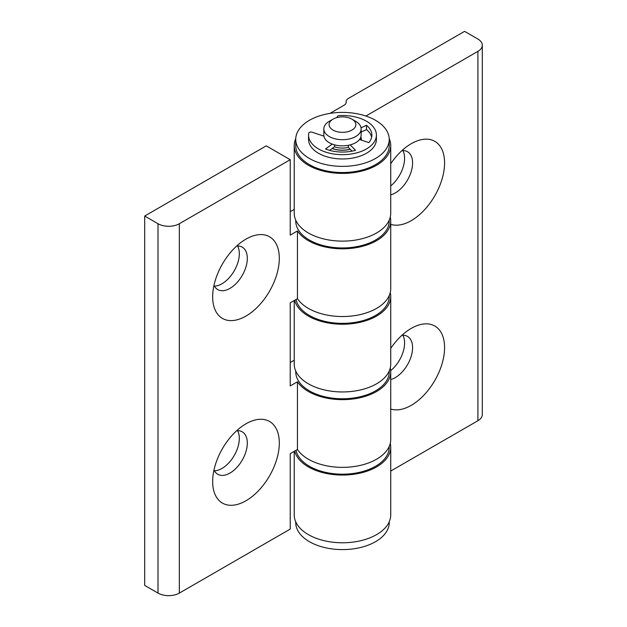 <?xml version="1.0" encoding="UTF-8"?>
<svg xmlns="http://www.w3.org/2000/svg" width="627" height="627" viewBox="0 0 627 627"><rect width="100%" height="100%" fill="white"/><g stroke="black" fill="none" stroke-linecap="round" stroke-linejoin="round"><path stroke-width="0.94" d="M329.935 113.393L343.972 105.281A7.54 4.35 0 0 0 346.182 102.209A7.54 4.35 0 0 0 346.159 101.872A7.54 4.35 180 0 1 346.135 101.527A7.54 4.35 180 0 1 348.346 98.455L464.568 31.35L477.899 39.046A15.079 8.707 180 0 1 482.312 45.199A15.079 8.707 180 0 1 477.899 51.359L477.899 420.733A15.079 8.707 0 0 0 482.312 414.572L482.312 45.199M390.731 348.393A47.127 27.204 -60 0 1 411.257 328.383A47.127 27.204 -60 0 1 442.764 361.207A47.127 27.204 -60 0 1 390.731 409.023M390.731 379.554A24.508 14.147 120 0 0 410.254 358.997A24.508 14.147 120 0 0 407.511 336.409A24.508 14.147 120 0 0 401.923 335.312M390.692 370.643A24.508 14.147 120 0 0 404.587 343.008A24.508 14.147 120 0 0 402.847 335.257M390.731 163.71A47.127 27.204 -60 0 1 411.257 143.701A47.127 27.204 -60 0 1 442.764 176.516A47.127 27.204 -60 0 1 390.731 224.341M390.731 194.872A24.508 14.147 120 0 0 410.254 174.314A24.508 14.147 120 0 0 407.511 151.718A24.508 14.147 120 0 0 401.923 150.629M390.731 185.921A24.508 14.147 120 0 0 404.587 158.317A24.508 14.147 120 0 0 402.847 150.574M477.899 420.733L390.731 471.049M390.268 443.352A48.255 27.862 180 0 1 390.731 447.2L390.731 514.916A48.255 27.862 180 0 1 342.483 542.778A48.255 27.862 180 0 1 294.228 514.916L294.228 451.354M365.886 116.026L477.899 51.359M390.268 292.527A48.255 27.862 180 0 1 390.731 296.375A48.255 27.862 180 0 1 345.853 324.167A48.255 27.862 180 0 1 294.698 300.255M294.228 145.542L294.228 213.266A48.255 27.862 0 0 0 342.483 241.121A48.255 27.862 0 0 0 390.731 213.266L390.731 145.542A48.255 27.862 180 0 1 342.483 173.405A48.255 27.862 180 0 1 294.228 145.542A48.255 27.862 180 0 1 295.756 138.591M390.731 447.2A48.255 27.862 180 0 1 345.853 474.992A48.255 27.862 180 0 1 294.698 451.087M294.228 300.529L294.228 364.091A48.255 27.862 0 0 0 342.483 391.953A48.255 27.862 0 0 0 390.731 364.091L390.731 296.375M389.202 138.591A48.255 27.862 180 0 1 390.731 145.542M333.015 119.154L329.285 121.309A18.661 10.777 0 0 0 323.822 128.927A18.661 10.777 0 0 0 329.285 136.545A18.661 10.777 0 0 0 349.623 138.88A18.661 10.777 0 0 0 361.144 128.927A18.661 10.777 0 0 0 355.674 121.309L351.943 119.154A13.386 7.728 180 0 1 351.943 130.079A13.386 7.728 180 0 1 333.015 130.079A13.386 7.728 180 0 1 333.015 119.154A13.386 7.728 180 0 1 351.943 119.154M323.822 128.927L323.822 135.079A18.661 10.777 0 0 0 329.285 142.697A18.661 10.777 0 0 0 349.623 145.033A18.661 10.777 0 0 0 361.144 135.079L361.144 128.927M332.271 148.411A18.661 10.777 0 0 0 350.156 149.21M361.105 140.048A18.661 10.777 0 0 0 361.144 139.39A18.661 10.777 0 0 0 360.768 137.235M334.52 144.821L334.52 146.781A15.079 8.707 0 0 0 348.369 147.408L348.369 145.307M179.338 593.103L290.23 529.078L290.23 453.666L297.441 449.504A48.255 27.862 0 0 0 351.285 466.896A48.255 27.862 0 0 0 390.731 439.503L390.731 371.787A48.255 27.862 180 0 1 351.285 399.18A48.255 27.862 180 0 1 297.441 381.78L290.23 385.942L290.23 302.833L297.441 298.671A48.255 27.862 0 0 0 351.285 316.071A48.255 27.862 0 0 0 390.731 288.679L390.731 220.963A48.255 27.862 180 0 1 351.285 248.347A48.255 27.862 180 0 1 297.441 230.955L290.23 235.117L290.23 159.705L266.24 145.856L144.688 216.033L158.012 223.729L158.012 593.103A15.079 8.707 0 0 0 179.338 593.103L179.338 223.729A15.079 8.707 180 0 1 158.012 223.729M212.663 481.52A47.127 27.204 -60 0 1 245.98 423.805A47.127 27.204 -60 0 1 279.305 443.046A47.127 27.204 -60 0 1 245.98 500.761A47.127 27.204 -60 0 1 212.663 481.52M213.995 469.976A24.508 14.147 120 0 0 217.734 474.271A24.508 14.147 120 0 0 242.241 460.124A24.508 14.147 120 0 0 242.241 431.823A24.508 14.147 120 0 0 236.653 430.733M214.41 470.799A24.508 14.147 120 0 0 239.318 438.43A24.508 14.147 120 0 0 237.57 430.678M212.663 296.83A47.127 27.204 -60 0 1 245.98 239.122A47.127 27.204 -60 0 1 279.305 258.355A47.127 27.204 -60 0 1 245.98 316.071A47.127 27.204 -60 0 1 212.663 296.83M213.995 285.293A24.508 14.147 120 0 0 217.734 289.58A24.508 14.147 120 0 0 242.241 275.433A24.508 14.147 120 0 0 242.241 247.14A24.508 14.147 120 0 0 236.653 246.043M214.41 286.116A24.508 14.147 120 0 0 239.318 253.739A24.508 14.147 120 0 0 237.57 245.996M390.268 367.939A48.255 27.862 180 0 1 390.731 371.787M290.23 362.555L294.228 360.243M390.268 217.114A48.255 27.862 180 0 1 390.731 220.963M290.23 211.722L294.228 209.418M297.441 381.78L297.441 449.504M158.012 593.103L144.688 585.406L144.688 216.033M297.441 230.955L297.441 298.671M179.338 223.729L290.23 159.705M350.156 144.9L355.509 150.3A29.406 16.976 180 0 1 325.531 148.952L332.271 144.1M334.52 146.781L329.59 150.339M352.06 151.131L348.369 147.408M371.646 137.235A29.406 16.976 0 0 0 366.513 129.609L361.144 132.085M376.412 135.079L376.412 139.39A33.929 19.586 180 0 1 342.483 158.976A33.929 19.586 180 0 1 308.555 139.39L308.555 135.079A33.929 19.586 0 0 0 342.483 154.665A33.929 19.586 0 0 0 376.412 135.079A33.929 19.586 0 0 0 339.262 115.58A2.265 1.309 180 0 0 337.216 116.881A2.265 1.309 180 0 0 337.444 117.453M361.042 127.822L366.513 125.298L366.513 129.609M366.513 125.298A29.406 16.976 180 0 1 371.882 135.079A29.406 16.976 180 0 1 368.841 142.603L359.49 139.515M323.908 136.137L312.081 132.211A2.265 1.309 180 0 0 308.703 133.222A33.929 19.586 0 0 0 308.555 135.079M295.732 220.171L295.732 220.963A46.743 26.992 0 0 0 309.424 240.047A46.743 26.992 0 0 0 360.368 245.894A46.743 26.992 0 0 0 389.226 220.963L389.226 220.171M295.732 371.004L295.732 371.787A46.743 26.992 0 0 0 309.424 390.872A46.743 26.992 0 0 0 360.368 396.719A46.743 26.992 0 0 0 389.226 371.787L389.226 371.004M295.732 521.829L295.732 522.612A46.743 26.992 0 0 0 309.424 541.697A46.743 26.992 0 0 0 360.368 547.543A46.743 26.992 0 0 0 389.226 522.612L389.226 521.829M296.046 450.304A46.743 26.992 0 0 0 309.424 466.284A46.743 26.992 0 0 0 360.368 472.131A46.743 26.992 0 0 0 389.226 447.2L389.226 446.416M296.046 299.479A46.743 26.992 0 0 0 309.424 315.459A46.743 26.992 0 0 0 360.368 321.306A46.743 26.992 0 0 0 389.226 296.375L389.226 295.591M360.854 136.96A18.849 10.886 180 0 1 361.332 139.39A18.849 10.886 180 0 1 361.285 140.103M350.25 149.304A18.849 10.886 180 0 1 332.153 148.489M389.226 139.39L389.226 145.542A46.743 26.992 180 0 1 342.483 172.535A46.743 26.992 180 0 1 295.732 145.542L295.732 139.39A46.743 26.992 0 0 0 342.483 166.374A46.743 26.992 0 0 0 389.226 139.39A46.743 26.992 0 0 0 375.534 120.306A46.743 26.992 0 0 0 324.59 114.459A46.743 26.992 0 0 0 295.732 139.39M346.159 101.872L346.159 102.546M346.135 102.687L346.135 101.527M361.144 140.056L361.144 139.39M337.216 117.515L337.216 116.881"/></g></svg>
